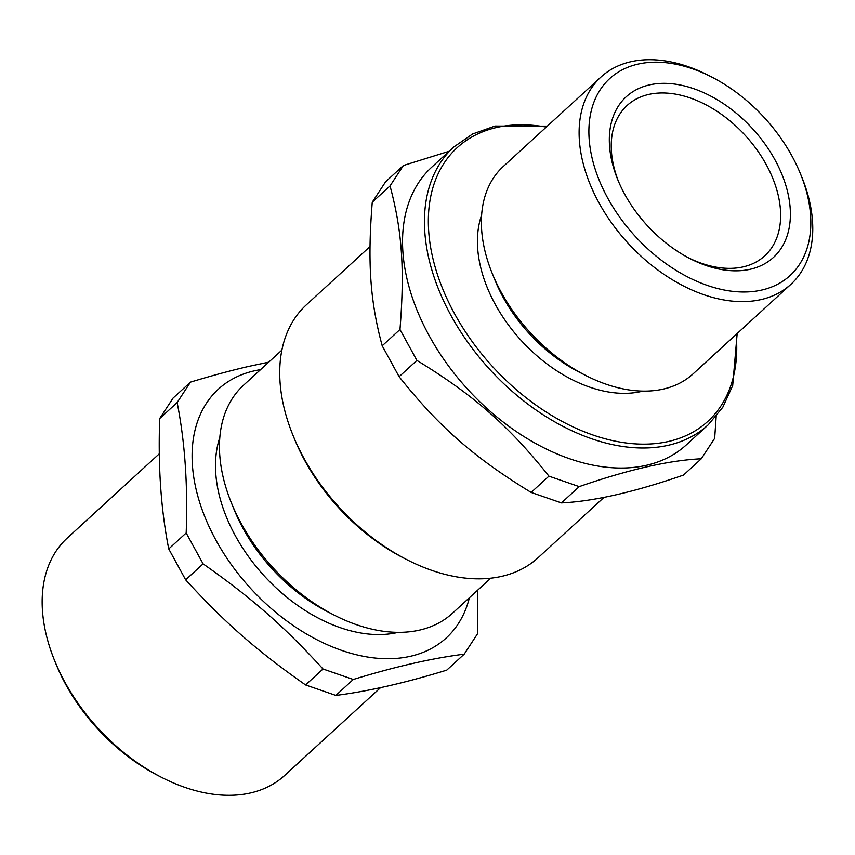<?xml version="1.0" encoding="UTF-8"?>
<svg xmlns="http://www.w3.org/2000/svg" width="855" height="855" viewBox="0 0 855 855"><rect width="100%" height="100%" fill="white"/><g stroke="black" fill="none" stroke-linecap="round" stroke-linejoin="round"><path stroke-width="1.28" d="M618.443 181.324A101.916 66.914 -132.5 0 1 655.112 93.355A101.916 66.914 -132.5 0 1 766.262 164.62A101.916 66.914 -132.5 0 1 768.848 251.552A101.916 66.914 -132.5 0 1 688.467 257.804M449.089 151.282L403.4 165.496L385.616 181.773L372.256 202.208L390.03 185.93C402.139 230.829 404.789 269.122 399.98 329.506L382.196 345.794C370.097 300.896 367.436 262.592 372.256 202.208M403.4 165.496L390.03 185.93M399.98 329.506L416.898 360.415L399.114 376.692L382.196 345.794M416.898 360.415C473.766 395.106 508.982 425.972 548.931 476.15L531.147 492.427C474.279 457.735 439.064 426.869 399.114 376.692M548.931 476.15L579.209 486.623L561.425 502.9L531.147 492.427M579.209 486.623C628.361 469.598 669.059 460.321 701.292 458.782L683.519 475.059C634.367 492.085 593.669 501.361 561.425 502.9M701.292 458.782L714.662 438.348L716.18 416.438M604.058 497.321L538.062 557.749A171.502 112.604 -132.5 0 1 406.937 559.704A171.502 112.604 -132.5 0 1 292.955 435.216A171.502 112.604 -132.5 0 1 306.432 304.765L370.012 246.55M406.937 559.704L403.656 558.026A164.47 107.997 -132.5 0 1 294.344 438.626L292.955 435.216M775.025 159.938A108.948 71.531 -132.5 0 1 777.345 253.39A108.948 71.531 -132.5 0 1 690.135 258.67A108.948 71.531 -132.5 0 1 617.727 179.582A108.948 71.531 -132.5 0 1 655.443 83.843A108.948 71.531 -132.5 0 1 775.025 159.938M791.997 156.059A133.551 87.691 -132.5 0 1 800.537 174.003A133.551 87.691 -132.5 0 1 727.701 290.647A133.551 87.691 -132.5 0 1 589.181 139.354A133.551 87.691 -132.5 0 1 711.777 77.057A133.551 87.691 -132.5 0 1 791.997 156.059M800.537 174.003L801.926 177.423A140.573 92.297 -132.5 0 1 790.875 284.341A140.573 92.297 -132.5 0 1 627.869 242.991A140.573 92.297 -132.5 0 1 601.022 76.971A140.573 92.297 -132.5 0 1 708.496 75.379L711.777 77.057M790.875 284.341L693.127 373.838A140.573 92.297 -132.5 0 1 585.654 375.441A140.573 92.297 -132.5 0 1 492.224 273.397A140.573 92.297 -132.5 0 1 503.264 166.479L601.022 76.971M585.654 375.441L579.092 372.075A126.519 83.074 -132.5 0 1 494.992 280.237L492.224 273.397M642.821 391.12A126.519 83.074 -132.5 0 1 521.293 340.579A126.519 83.074 -132.5 0 1 481.632 215.065M737.17 333.514L732.682 385.626L722.806 407.237L708.197 424.839L686.308 444.889A188.367 123.686 -132.5 0 1 467.877 389.485A188.367 123.686 -132.5 0 1 431.893 167.024L453.791 146.975L472.612 133.978L495.002 126.048L547.318 126.145M490.749 578.194L452.38 613.334A154.637 101.531 -132.5 0 1 334.155 615.098A154.637 101.531 -132.5 0 1 231.384 502.847A154.637 101.531 -132.5 0 1 243.536 385.231L281.904 350.101M177.145 402.555C184.915 441.672 187.929 485.138 186.176 532.964L203.095 563.862C251.68 597.934 283.946 626.213 323.019 668.995L353.297 679.469C395.021 666.676 431.978 658.243 464.19 654.171L446.748 670.138C405.035 682.921 368.067 691.353 335.865 695.425L305.577 684.951C256.992 650.89 224.726 622.611 185.663 579.829L168.745 548.931C160.975 509.815 157.961 466.349 159.714 418.512L173.073 398.088L190.505 382.121L177.145 402.555L159.714 418.512M353.297 679.469L335.865 695.425M464.19 654.171L477.55 633.747L477.753 590.1M268.716 362.178L249.5 366.239C232.4 370.108 212.735 375.398 190.505 382.121M186.176 532.964L168.745 548.931M203.095 563.862L185.663 579.829M323.019 668.995L305.577 684.951M334.155 615.098L327.593 611.72A140.573 92.297 -132.5 0 1 234.152 509.676L231.384 502.847M398.227 632.347A140.573 92.297 -132.5 0 1 264.238 575.928A140.573 92.297 -132.5 0 1 219.821 437.504M469.384 597.752A168.692 110.765 -132.5 0 1 253.711 591.713A168.692 110.765 -132.5 0 1 254.181 370.878A168.692 110.765 -132.5 0 1 260.54 369.659M380.614 687.612L284.608 775.517A160.964 105.689 -132.5 0 1 161.552 777.355A160.964 105.689 -132.5 0 1 54.57 660.509A160.964 105.689 -132.5 0 1 67.224 538.084L159.351 453.738M161.552 777.355L158.271 775.667A153.932 101.072 -132.5 0 1 55.96 663.929L54.57 660.509M736.144 334.455A185.556 121.838 -132.5 0 1 668.514 441.469A185.556 121.838 -132.5 0 1 441.404 285.591A185.556 121.838 -132.5 0 1 546.281 127.096M708.197 424.839A188.367 123.686 -132.5 0 1 668.247 445.284A188.367 123.686 -132.5 0 1 468.615 343.411A188.367 123.686 -132.5 0 1 453.791 146.975"/></g></svg>
